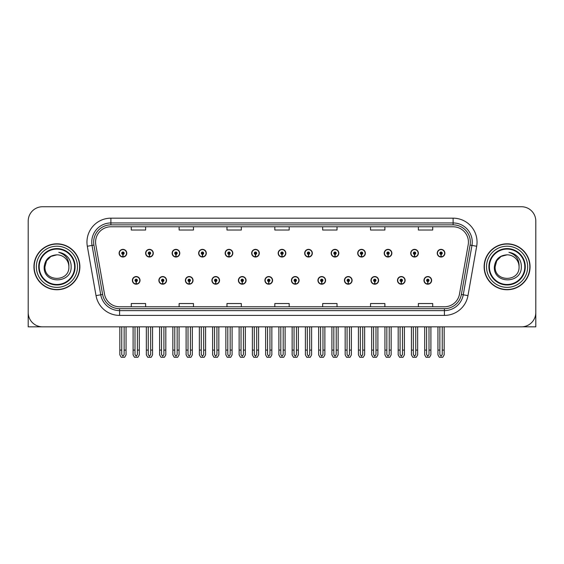<?xml version="1.0" encoding="UTF-8"?>
<svg xmlns="http://www.w3.org/2000/svg" width="564" height="564" viewBox="0 0 564 564"><rect width="100%" height="100%" fill="white"/><g stroke="black" fill="none" stroke-linecap="round" stroke-linejoin="round"><path stroke-width="0.85" d="M344.442 280.371A3.828 3.828 0 0 0 348.27 284.2A3.828 3.828 0 0 0 352.098 280.371A3.828 3.828 0 0 0 348.27 276.543A3.828 3.828 0 0 0 344.442 280.371M291.426 280.371A3.828 3.828 0 0 0 295.254 284.2A3.828 3.828 0 0 0 299.082 280.371A3.828 3.828 0 0 0 295.254 276.543A3.828 3.828 0 0 0 291.426 280.371M370.957 280.371A3.828 3.828 0 0 0 374.785 284.2A3.828 3.828 0 0 0 378.613 280.371A3.828 3.828 0 0 0 374.785 276.543A3.828 3.828 0 0 0 370.957 280.371M397.465 280.371A3.828 3.828 0 0 0 401.293 284.2A3.828 3.828 0 0 0 405.121 280.371A3.828 3.828 0 0 0 401.293 276.543A3.828 3.828 0 0 0 397.465 280.371M264.918 280.371A3.828 3.828 0 0 0 268.746 284.2A3.828 3.828 0 0 0 272.574 280.371A3.828 3.828 0 0 0 268.746 276.543A3.828 3.828 0 0 0 264.918 280.371M238.41 280.371A3.828 3.828 0 0 0 242.238 284.2A3.828 3.828 0 0 0 246.066 280.371A3.828 3.828 0 0 0 242.238 276.543A3.828 3.828 0 0 0 238.41 280.371M211.902 280.371A3.828 3.828 0 0 0 215.73 284.2A3.828 3.828 0 0 0 219.558 280.371A3.828 3.828 0 0 0 215.73 276.543A3.828 3.828 0 0 0 211.902 280.371M185.387 280.371A3.828 3.828 0 0 0 189.215 284.2A3.828 3.828 0 0 0 193.043 280.371A3.828 3.828 0 0 0 189.215 276.543A3.828 3.828 0 0 0 185.387 280.371M158.879 280.371A3.828 3.828 0 0 0 162.707 284.2A3.828 3.828 0 0 0 166.535 280.371A3.828 3.828 0 0 0 162.707 276.543A3.828 3.828 0 0 0 158.879 280.371M132.371 280.371A3.828 3.828 0 0 0 136.199 284.2A3.828 3.828 0 0 0 140.027 280.371A3.828 3.828 0 0 0 136.199 276.543A3.828 3.828 0 0 0 132.371 280.371M317.934 280.371A3.828 3.828 0 0 0 321.762 284.2A3.828 3.828 0 0 0 325.59 280.371A3.828 3.828 0 0 0 321.762 276.543A3.828 3.828 0 0 0 317.934 280.371M331.188 253.194A3.828 3.828 0 0 0 335.016 257.022A3.828 3.828 0 0 0 338.844 253.194A3.828 3.828 0 0 0 335.016 249.366A3.828 3.828 0 0 0 331.188 253.194M357.703 253.194A3.828 3.828 0 0 0 361.531 257.022A3.828 3.828 0 0 0 365.359 253.194A3.828 3.828 0 0 0 361.531 249.366A3.828 3.828 0 0 0 357.703 253.194M384.211 253.194A3.828 3.828 0 0 0 388.039 257.022A3.828 3.828 0 0 0 391.867 253.194A3.828 3.828 0 0 0 388.039 249.366A3.828 3.828 0 0 0 384.211 253.194M278.172 253.194A3.828 3.828 0 0 0 282 257.022A3.828 3.828 0 0 0 285.828 253.194A3.828 3.828 0 0 0 282 249.366A3.828 3.828 0 0 0 278.172 253.194M410.719 253.194A3.828 3.828 0 0 0 414.547 257.022A3.828 3.828 0 0 0 418.375 253.194A3.828 3.828 0 0 0 414.547 249.366A3.828 3.828 0 0 0 410.719 253.194M251.664 253.194A3.828 3.828 0 0 0 255.492 257.022A3.828 3.828 0 0 0 259.32 253.194A3.828 3.828 0 0 0 255.492 249.366A3.828 3.828 0 0 0 251.664 253.194M225.156 253.194A3.828 3.828 0 0 0 228.984 257.022A3.828 3.828 0 0 0 232.812 253.194A3.828 3.828 0 0 0 228.984 249.366A3.828 3.828 0 0 0 225.156 253.194M198.641 253.194A3.828 3.828 0 0 0 202.469 257.022A3.828 3.828 0 0 0 206.297 253.194A3.828 3.828 0 0 0 202.469 249.366A3.828 3.828 0 0 0 198.641 253.194M172.133 253.194A3.828 3.828 0 0 0 175.961 257.022A3.828 3.828 0 0 0 179.789 253.194A3.828 3.828 0 0 0 175.961 249.366A3.828 3.828 0 0 0 172.133 253.194M145.625 253.194A3.828 3.828 0 0 0 149.453 257.022A3.828 3.828 0 0 0 153.281 253.194A3.828 3.828 0 0 0 149.453 249.366A3.828 3.828 0 0 0 145.625 253.194M119.117 253.194A3.828 3.828 0 0 0 122.945 257.022A3.828 3.828 0 0 0 126.773 253.194A3.828 3.828 0 0 0 122.945 249.366A3.828 3.828 0 0 0 119.117 253.194M304.68 253.194A3.828 3.828 0 0 0 308.508 257.022A3.828 3.828 0 0 0 312.336 253.194A3.828 3.828 0 0 0 308.508 249.366A3.828 3.828 0 0 0 304.68 253.194M423.973 280.371A3.828 3.828 0 0 0 427.801 284.2A3.828 3.828 0 0 0 431.629 280.371A3.828 3.828 0 0 0 427.801 276.543A3.828 3.828 0 0 0 423.973 280.371M437.227 253.194A3.828 3.828 0 0 0 441.055 257.022A3.828 3.828 0 0 0 444.883 253.194A3.828 3.828 0 0 0 441.055 249.366A3.828 3.828 0 0 0 437.227 253.194M522.405 326.803L535.8 326.838L535.8 221.088A14.354 14.354 0 0 0 521.446 206.734L42.554 206.734A14.354 14.354 0 0 0 28.2 221.088L28.2 326.838L56.908 326.838M33.939 266.786A22.969 22.969 0 0 0 56.908 289.755A22.969 22.969 0 0 0 79.876 266.786A22.969 22.969 0 0 0 56.908 243.817A22.969 22.969 0 0 0 33.939 266.786M484.123 266.786A22.969 22.969 0 0 0 507.092 289.755A22.969 22.969 0 0 0 530.061 266.786A22.969 22.969 0 0 0 507.092 243.817A22.969 22.969 0 0 0 484.123 266.786M95.577 242.09A15.313 15.313 0 0 1 110.889 226.777L453.111 226.777A15.313 15.313 0 0 1 468.19 244.755L459.484 294.133A15.313 15.313 0 0 1 444.404 306.788L119.596 306.788A15.313 15.313 0 0 1 104.516 294.133L95.809 244.755A15.313 15.313 0 0 1 95.577 242.09M93.659 242.09A17.223 17.223 0 0 0 93.92 245.086L102.627 294.464A17.223 17.223 0 0 0 119.596 308.698L444.404 308.698A17.223 17.223 0 0 0 461.373 294.464L470.08 245.086A17.223 17.223 0 0 0 453.111 224.867L110.889 224.867A17.223 17.223 0 0 0 93.659 242.09M87.321 246.249A23.928 23.928 0 0 1 110.889 218.169L453.111 218.169A23.928 23.928 0 0 1 476.679 246.249L467.972 295.628A23.928 23.928 0 0 1 444.404 315.403L119.596 315.403A23.928 23.928 0 0 1 96.028 295.628L87.321 246.249L92.038 245.418A19.141 19.141 0 0 1 110.889 222.949L453.111 222.949A19.141 19.141 0 0 1 471.962 245.418L463.255 294.796A19.141 19.141 0 0 1 444.404 310.616L119.596 310.616A19.141 19.141 0 0 1 100.745 294.796L92.038 245.418A19.141 19.141 0 0 1 91.749 242.09M521.446 206.734L42.554 206.734M28.2 221.088L28.2 312.484A14.354 14.354 0 0 0 42.554 326.838L521.446 326.838A14.354 14.354 0 0 0 535.8 312.484L535.8 221.088M274.823 226.777L274.823 230.02L289.177 230.02L289.177 226.777M226.975 226.777L226.975 230.02L241.329 230.02L241.329 226.777M179.119 226.777L179.119 230.02L193.473 230.02L193.473 226.777M131.271 226.777L131.271 230.02L145.625 230.02L145.625 226.777M322.671 226.777L322.671 230.02L337.025 230.02L337.025 226.777M370.527 226.777L370.527 230.02L384.881 230.02L384.881 226.777M418.375 226.777L418.375 230.02L432.729 230.02L432.729 226.777M289.177 306.788L289.177 303.545L274.823 303.545L274.823 306.788M241.329 306.788L241.329 303.545L226.975 303.545L226.975 306.788M193.473 306.788L193.473 303.545L179.119 303.545L179.119 306.788M145.625 306.788L145.625 303.545L131.271 303.545L131.271 306.788M337.025 306.788L337.025 303.545L322.671 303.545L322.671 306.788M384.881 306.788L384.881 303.545L370.527 303.545L370.527 306.788M432.729 306.788L432.729 303.545L418.375 303.545L418.375 306.788M429 326.838L429 354.53L427.801 356.244L426.603 354.53L426.603 350.089L424.692 350.089L424.692 354.876L426.074 357.266L429.528 357.266L430.91 354.876L430.91 326.838M427.752 281.57L427.646 283.96A3.588 3.588 0 0 1 424.213 280.371A3.588 3.588 0 0 1 427.801 276.783A3.588 3.588 0 0 1 431.389 280.371A3.588 3.588 0 0 1 427.956 283.96L427.85 281.57A1.198 1.198 0 0 0 429 280.371A1.198 1.198 0 0 0 427.801 279.18A1.198 1.198 0 0 0 426.603 280.371A1.198 1.198 0 0 0 427.752 281.57L427.78 280.851A0.479 0.479 0 0 1 427.322 280.371A0.479 0.479 0 0 1 427.801 279.892A0.479 0.479 0 0 1 428.28 280.371A0.479 0.479 0 0 1 427.822 280.851L427.85 281.57M424.692 326.838L424.692 350.089M426.603 326.838L426.603 350.089M429 350.089L430.91 350.089M442.254 326.838L442.254 354.53L441.055 356.244L439.857 354.53L439.857 350.089L437.946 350.089L437.946 354.876L439.328 357.266L442.782 357.266L444.164 354.876L444.164 326.838M441.006 254.392L440.9 256.782A3.588 3.588 0 0 1 437.467 253.194A3.588 3.588 0 0 1 441.055 249.605A3.588 3.588 0 0 1 444.644 253.194A3.588 3.588 0 0 1 441.21 256.782L441.104 254.392A1.198 1.198 0 0 0 442.254 253.194A1.198 1.198 0 0 0 441.055 251.995A1.198 1.198 0 0 0 439.857 253.194A1.198 1.198 0 0 0 441.006 254.392L441.034 253.673A0.479 0.479 0 0 1 440.576 253.194A0.479 0.479 0 0 1 441.055 252.714A0.479 0.479 0 0 1 441.534 253.194A0.479 0.479 0 0 1 441.076 253.673L441.104 254.392M437.946 326.838L437.946 350.089M439.857 326.838L439.857 350.089M442.254 350.089L444.164 350.089M402.484 326.838L402.484 354.53L401.293 356.244L400.095 354.53L400.095 350.089L398.184 350.089L398.184 354.876L399.566 357.266L403.02 357.266L404.402 354.876L404.402 326.838M401.237 281.57L401.138 283.96A3.588 3.588 0 0 1 397.705 280.371A3.588 3.588 0 0 1 401.293 276.783A3.588 3.588 0 0 1 404.881 280.371A3.588 3.588 0 0 1 401.448 283.96L401.342 281.57A1.198 1.198 0 0 0 402.484 280.371A1.198 1.198 0 0 0 401.293 279.18A1.198 1.198 0 0 0 400.095 280.371A1.198 1.198 0 0 0 401.237 281.57L401.272 280.851A0.479 0.479 0 0 1 400.814 280.371A0.479 0.479 0 0 1 401.293 279.892A0.479 0.479 0 0 1 401.772 280.371A0.479 0.479 0 0 1 401.314 280.851L401.342 281.57M398.184 326.838L398.184 350.089M400.095 326.838L400.095 350.089M402.484 350.089L404.402 350.089M375.976 326.838L375.976 354.53L374.785 356.244L373.587 354.53L373.587 350.089L371.669 350.089L371.669 354.876L373.051 357.266L376.512 357.266L377.894 354.876L377.894 326.838M374.729 281.57L374.623 283.96A3.588 3.588 0 0 1 371.197 280.371A3.588 3.588 0 0 1 374.785 276.783A3.588 3.588 0 0 1 378.374 280.371A3.588 3.588 0 0 1 374.94 283.96L374.834 281.57A1.198 1.198 0 0 0 375.976 280.371A1.198 1.198 0 0 0 374.785 279.18A1.198 1.198 0 0 0 373.587 280.371A1.198 1.198 0 0 0 374.729 281.57L374.764 280.851A0.479 0.479 0 0 1 374.306 280.371A0.479 0.479 0 0 1 374.785 279.892A0.479 0.479 0 0 1 375.264 280.371A0.479 0.479 0 0 1 374.806 280.851L374.834 281.57M371.669 326.838L371.669 350.089M373.587 326.838L373.587 350.089M375.976 350.089L377.894 350.089M349.468 326.838L349.468 354.53L348.27 356.244L347.079 354.53L347.079 350.089L345.161 350.089L345.161 354.876L346.543 357.266L350.004 357.266L351.386 354.876L351.386 326.838M348.221 281.57L348.115 283.96A3.588 3.588 0 0 1 344.682 280.371A3.588 3.588 0 0 1 348.27 276.783A3.588 3.588 0 0 1 351.865 280.371A3.588 3.588 0 0 1 348.432 283.96L348.326 281.57A1.198 1.198 0 0 0 349.468 280.371A1.198 1.198 0 0 0 348.27 279.18A1.198 1.198 0 0 0 347.079 280.371A1.198 1.198 0 0 0 348.221 281.57L348.249 280.851A0.479 0.479 0 0 1 347.798 280.371A0.479 0.479 0 0 1 348.27 279.892A0.479 0.479 0 0 1 348.749 280.371A0.479 0.479 0 0 1 348.291 280.851L348.326 281.57M345.161 326.838L345.161 350.089M347.079 326.838L347.079 350.089M349.468 350.089L351.386 350.089M415.746 326.838L415.746 354.53L414.547 356.244L413.349 354.53L413.349 350.089L411.438 350.089L411.438 354.876L412.82 357.266L416.274 357.266L417.656 354.876L417.656 326.838M414.498 254.392L414.392 256.782A3.588 3.588 0 0 1 410.959 253.194A3.588 3.588 0 0 1 414.547 249.605A3.588 3.588 0 0 1 418.135 253.194A3.588 3.588 0 0 1 414.702 256.782L414.596 254.392A1.198 1.198 0 0 0 415.746 253.194A1.198 1.198 0 0 0 414.547 251.995A1.198 1.198 0 0 0 413.349 253.194A1.198 1.198 0 0 0 414.498 254.392L414.526 253.673A0.479 0.479 0 0 1 414.068 253.194A0.479 0.479 0 0 1 414.547 252.714A0.479 0.479 0 0 1 415.026 253.194A0.479 0.479 0 0 1 414.568 253.673L414.596 254.392M411.438 326.838L411.438 350.089M413.349 326.838L413.349 350.089M415.746 350.089L417.656 350.089M389.231 326.838L389.231 354.53L388.039 356.244L386.841 354.53L386.841 350.089L384.93 350.089L384.93 354.876L386.305 357.266L389.766 357.266L391.148 354.876L391.148 326.838M387.983 254.392L387.884 256.782A3.588 3.588 0 0 1 384.451 253.194A3.588 3.588 0 0 1 388.039 249.605A3.588 3.588 0 0 1 391.627 253.194A3.588 3.588 0 0 1 388.194 256.782L388.088 254.392A1.198 1.198 0 0 0 389.231 253.194A1.198 1.198 0 0 0 388.039 251.995A1.198 1.198 0 0 0 386.841 253.194A1.198 1.198 0 0 0 387.983 254.392L388.018 253.673A0.479 0.479 0 0 1 387.56 253.194A0.479 0.479 0 0 1 388.039 252.714A0.479 0.479 0 0 1 388.518 253.194A0.479 0.479 0 0 1 388.06 253.673L388.088 254.392M384.93 326.838L384.93 350.089M386.841 326.838L386.841 350.089M389.231 350.089L391.148 350.089M362.722 326.838L362.722 354.53L361.531 356.244L360.333 354.53L360.333 350.089L358.415 350.089L358.415 354.876L359.797 357.266L363.258 357.266L364.64 354.876L364.64 326.838M361.475 254.392L361.369 256.782A3.588 3.588 0 0 1 357.936 253.194A3.588 3.588 0 0 1 361.531 249.605A3.588 3.588 0 0 1 365.119 253.194A3.588 3.588 0 0 1 361.686 256.782L361.58 254.392A1.198 1.198 0 0 0 362.722 253.194A1.198 1.198 0 0 0 361.531 251.995A1.198 1.198 0 0 0 360.333 253.194A1.198 1.198 0 0 0 361.475 254.392L361.51 253.673A0.479 0.479 0 0 1 361.052 253.194A0.479 0.479 0 0 1 361.531 252.714A0.479 0.479 0 0 1 362.003 253.194A0.479 0.479 0 0 1 361.552 253.673L361.58 254.392M358.415 326.838L358.415 350.089M360.333 326.838L360.333 350.089M362.722 350.089L364.64 350.089M336.214 326.838L336.214 354.53L335.016 356.244L333.825 354.53L333.825 350.089L331.907 350.089L331.907 354.876L333.289 357.266L336.75 357.266L338.132 354.876L338.132 326.838M334.967 254.392L334.861 256.782A3.588 3.588 0 0 1 331.428 253.194A3.588 3.588 0 0 1 335.016 249.605A3.588 3.588 0 0 1 338.604 253.194A3.588 3.588 0 0 1 335.178 256.782L335.072 254.392A1.198 1.198 0 0 0 336.214 253.194A1.198 1.198 0 0 0 335.016 251.995A1.198 1.198 0 0 0 333.825 253.194A1.198 1.198 0 0 0 334.967 254.392L334.995 253.673A0.479 0.479 0 0 1 334.537 253.194A0.479 0.479 0 0 1 335.016 252.714A0.479 0.479 0 0 1 335.495 253.194A0.479 0.479 0 0 1 335.037 253.673L335.072 254.392M331.907 326.838L331.907 350.089M333.825 326.838L333.825 350.089M336.214 350.089L338.132 350.089M74.617 266.786A17.703 17.703 0 0 1 56.908 284.489A17.703 17.703 0 0 1 39.205 266.786A17.703 17.703 0 0 1 56.908 249.076A17.703 17.703 0 0 1 74.617 266.786M44.189 266.786C43.068 284.341 71.734 284.023 71.149 266.786C71.219 263.585 70.345 260.66 68.526 258.016C66.03 254.815 62.773 252.926 58.762 252.348C65.833 254.611 69.203 259.426 68.871 266.786C69.605 282.219 44.218 282.219 44.951 266.786L46.551 260.801L50.929 256.423L56.908 254.822C49.392 255.316 45.148 259.299 44.189 266.786M34.178 266.786A22.729 22.729 0 0 1 56.908 244.057A22.729 22.729 0 0 1 79.637 266.786A22.729 22.729 0 0 1 56.908 289.515A22.729 22.729 0 0 1 34.178 266.786M68.871 266.786C69.605 282.219 44.218 282.219 44.951 266.786L46.551 260.801L50.929 256.423L56.908 254.822L50.929 256.423L46.551 260.801L44.951 266.786L46.551 260.801L50.929 256.423L56.908 254.822A11.964 11.964 0 0 1 68.871 266.786M524.795 266.786A17.703 17.703 0 0 1 507.092 284.489A17.703 17.703 0 0 1 489.383 266.786A17.703 17.703 0 0 1 507.092 249.076A17.703 17.703 0 0 1 524.795 266.786M494.367 266.786C493.246 284.341 521.911 284.023 521.326 266.786C521.404 263.585 520.53 260.66 518.704 258.016C516.208 254.815 512.951 252.926 508.947 252.348C516.011 254.611 519.381 259.426 519.049 266.786C519.782 282.219 494.395 282.219 495.129 266.786L496.729 260.801L501.107 256.423L507.092 254.822C499.57 255.316 495.326 259.299 494.367 266.786M484.363 266.786A22.729 22.729 0 0 1 507.092 244.057A22.729 22.729 0 0 1 529.822 266.786A22.729 22.729 0 0 1 507.092 289.515A22.729 22.729 0 0 1 484.363 266.786M519.049 266.786C519.782 282.219 494.395 282.219 495.129 266.786L496.729 260.801L501.107 256.423L507.092 254.822L501.107 256.423L496.729 260.801L495.129 266.786L496.729 260.801L501.107 256.423L507.092 254.822A11.964 11.964 0 0 1 519.049 266.786C519.782 282.219 494.395 282.219 495.129 266.786M322.961 326.838L322.961 354.53L321.762 356.244L320.571 354.53L320.571 350.089L318.653 350.089L318.653 354.876L320.035 357.266L323.496 357.266L324.871 354.876L324.871 326.838M321.713 281.57L321.607 283.96A3.588 3.588 0 0 1 318.174 280.371A3.588 3.588 0 0 1 321.762 276.783A3.588 3.588 0 0 1 325.35 280.371A3.588 3.588 0 0 1 321.917 283.96L321.818 281.57A1.198 1.198 0 0 0 322.961 280.371A1.198 1.198 0 0 0 321.762 279.18A1.198 1.198 0 0 0 320.571 280.371A1.198 1.198 0 0 0 321.713 281.57L321.741 280.851A0.479 0.479 0 0 1 321.283 280.371A0.479 0.479 0 0 1 321.762 279.892A0.479 0.479 0 0 1 322.241 280.371A0.479 0.479 0 0 1 321.783 280.851L321.818 281.57M318.653 326.838L318.653 350.089M320.571 326.838L320.571 350.089M322.961 350.089L324.871 350.089M296.452 326.838L296.452 354.53L295.254 356.244L294.055 354.53L294.055 350.089L292.145 350.089L292.145 354.876L293.527 357.266L296.981 357.266L298.363 354.876L298.363 326.838M295.205 281.57L295.099 283.96A3.588 3.588 0 0 1 291.666 280.371A3.588 3.588 0 0 1 295.254 276.783A3.588 3.588 0 0 1 298.842 280.371A3.588 3.588 0 0 1 295.409 283.96L295.303 281.57A1.198 1.198 0 0 0 296.452 280.371A1.198 1.198 0 0 0 295.254 279.18A1.198 1.198 0 0 0 294.055 280.371A1.198 1.198 0 0 0 295.205 281.57L295.233 280.851A0.479 0.479 0 0 1 294.775 280.371A0.479 0.479 0 0 1 295.254 279.892A0.479 0.479 0 0 1 295.733 280.371A0.479 0.479 0 0 1 295.275 280.851L295.303 281.57M292.145 326.838L292.145 350.089M294.055 326.838L294.055 350.089M296.452 350.089L298.363 350.089M269.944 326.838L269.944 354.53L268.746 356.244L267.547 354.53L267.547 350.089L265.637 350.089L265.637 354.876L267.019 357.266L270.473 357.266L271.855 354.876L271.855 326.838M268.697 281.57L268.591 283.96A3.588 3.588 0 0 1 265.158 280.371A3.588 3.588 0 0 1 268.746 276.783A3.588 3.588 0 0 1 272.334 280.371A3.588 3.588 0 0 1 268.901 283.96L268.795 281.57A1.198 1.198 0 0 0 269.944 280.371A1.198 1.198 0 0 0 268.746 279.18A1.198 1.198 0 0 0 267.547 280.371A1.198 1.198 0 0 0 268.697 281.57L268.725 280.851A0.479 0.479 0 0 1 268.267 280.371A0.479 0.479 0 0 1 268.746 279.892A0.479 0.479 0 0 1 269.225 280.371A0.479 0.479 0 0 1 268.767 280.851L268.795 281.57M265.637 326.838L265.637 350.089M267.547 326.838L267.547 350.089M269.944 350.089L271.855 350.089M309.707 326.838L309.707 354.53L308.508 356.244L307.309 354.53L307.309 350.089L305.399 350.089L305.399 354.876L306.781 357.266L310.235 357.266L311.617 354.876L311.617 326.838M308.459 254.392L308.353 256.782A3.588 3.588 0 0 1 304.92 253.194A3.588 3.588 0 0 1 308.508 249.605A3.588 3.588 0 0 1 312.096 253.194A3.588 3.588 0 0 1 308.663 256.782L308.564 254.392A1.198 1.198 0 0 0 309.707 253.194A1.198 1.198 0 0 0 308.508 251.995A1.198 1.198 0 0 0 307.309 253.194A1.198 1.198 0 0 0 308.459 254.392L308.487 253.673A0.479 0.479 0 0 1 308.029 253.194A0.479 0.479 0 0 1 308.508 252.714A0.479 0.479 0 0 1 308.987 253.194A0.479 0.479 0 0 1 308.529 253.673L308.564 254.392M305.399 326.838L305.399 350.089M307.309 326.838L307.309 350.089M309.707 350.089L311.617 350.089M283.198 326.838L283.198 354.53L282 356.244L280.801 354.53L280.801 350.089L278.891 350.089L278.891 354.876L280.273 357.266L283.727 357.266L285.109 354.876L285.109 326.838M281.951 254.392L281.845 256.782A3.588 3.588 0 0 1 278.412 253.194A3.588 3.588 0 0 1 282 249.605A3.588 3.588 0 0 1 285.588 253.194A3.588 3.588 0 0 1 282.155 256.782L282.049 254.392A1.198 1.198 0 0 0 283.198 253.194A1.198 1.198 0 0 0 282 251.995A1.198 1.198 0 0 0 280.801 253.194A1.198 1.198 0 0 0 281.951 254.392L281.979 253.673A0.479 0.479 0 0 1 281.521 253.194A0.479 0.479 0 0 1 282 252.714A0.479 0.479 0 0 1 282.479 253.194A0.479 0.479 0 0 1 282.021 253.673L282.049 254.392M278.891 326.838L278.891 350.089M280.801 326.838L280.801 350.089M283.198 350.089L285.109 350.089M256.69 326.838L256.69 354.53L255.492 356.244L254.293 354.53L254.293 350.089L252.383 350.089L252.383 354.876L253.765 357.266L257.219 357.266L258.601 354.876L258.601 326.838M255.436 254.392L255.337 256.782A3.588 3.588 0 0 1 251.904 253.194A3.588 3.588 0 0 1 255.492 249.605A3.588 3.588 0 0 1 259.08 253.194A3.588 3.588 0 0 1 255.647 256.782L255.541 254.392A1.198 1.198 0 0 0 256.69 253.194A1.198 1.198 0 0 0 255.492 251.995A1.198 1.198 0 0 0 254.293 253.194A1.198 1.198 0 0 0 255.436 254.392L255.471 253.673A0.479 0.479 0 0 1 255.013 253.194A0.479 0.479 0 0 1 255.492 252.714A0.479 0.479 0 0 1 255.971 253.194A0.479 0.479 0 0 1 255.513 253.673L255.541 254.392M252.383 326.838L252.383 350.089M254.293 326.838L254.293 350.089M256.69 350.089L258.601 350.089M243.429 326.838L243.429 354.53L242.238 356.244L241.039 354.53L241.039 350.089L239.129 350.089L239.129 354.876L240.504 357.266L243.965 357.266L245.347 354.876L245.347 326.838M242.182 281.57L242.083 283.96A3.588 3.588 0 0 1 238.65 280.371A3.588 3.588 0 0 1 242.238 276.783A3.588 3.588 0 0 1 245.826 280.371A3.588 3.588 0 0 1 242.393 283.96L242.287 281.57A1.198 1.198 0 0 0 243.429 280.371A1.198 1.198 0 0 0 242.238 279.18A1.198 1.198 0 0 0 241.039 280.371A1.198 1.198 0 0 0 242.182 281.57L242.217 280.851A0.479 0.479 0 0 1 241.759 280.371A0.479 0.479 0 0 1 242.238 279.892A0.479 0.479 0 0 1 242.717 280.371A0.479 0.479 0 0 1 242.259 280.851L242.287 281.57M239.129 326.838L239.129 350.089M241.039 326.838L241.039 350.089M243.429 350.089L245.347 350.089M216.921 326.838L216.921 354.53L215.73 356.244L214.531 354.53L214.531 350.089L212.614 350.089L212.614 354.876L213.996 357.266L217.457 357.266L218.839 354.876L218.839 326.838M215.674 281.57L215.568 283.96A3.588 3.588 0 0 1 212.134 280.371A3.588 3.588 0 0 1 215.73 276.783A3.588 3.588 0 0 1 219.318 280.371A3.588 3.588 0 0 1 215.885 283.96L215.779 281.57A1.198 1.198 0 0 0 216.921 280.371A1.198 1.198 0 0 0 215.73 279.18A1.198 1.198 0 0 0 214.531 280.371A1.198 1.198 0 0 0 215.674 281.57L215.709 280.851A0.479 0.479 0 0 1 215.251 280.371A0.479 0.479 0 0 1 215.73 279.892A0.479 0.479 0 0 1 216.202 280.371A0.479 0.479 0 0 1 215.751 280.851L215.779 281.57M212.614 326.838L212.614 350.089M214.531 326.838L214.531 350.089M216.921 350.089L218.839 350.089M190.413 326.838L190.413 354.53L189.215 356.244L188.023 354.53L188.023 350.089L186.106 350.089L186.106 354.876L187.488 357.266L190.949 357.266L192.331 354.876L192.331 326.838M189.166 281.57L189.06 283.96A3.588 3.588 0 0 1 185.626 280.371A3.588 3.588 0 0 1 189.215 276.783A3.588 3.588 0 0 1 192.803 280.371A3.588 3.588 0 0 1 189.377 283.96L189.271 281.57A1.198 1.198 0 0 0 190.413 280.371A1.198 1.198 0 0 0 189.215 279.18A1.198 1.198 0 0 0 188.023 280.371A1.198 1.198 0 0 0 189.166 281.57L189.194 280.851A0.479 0.479 0 0 1 188.736 280.371A0.479 0.479 0 0 1 189.215 279.892A0.479 0.479 0 0 1 189.694 280.371A0.479 0.479 0 0 1 189.236 280.851L189.271 281.57M186.106 326.838L186.106 350.089M188.023 326.838L188.023 350.089M190.413 350.089L192.331 350.089M163.905 326.838L163.905 354.53L162.707 356.244L161.515 354.53L161.515 350.089L159.598 350.089L159.598 354.876L160.98 357.266L164.434 357.266L165.816 354.876L165.816 326.838M162.658 281.57L162.552 283.96A3.588 3.588 0 0 1 159.118 280.371A3.588 3.588 0 0 1 162.707 276.783A3.588 3.588 0 0 1 166.295 280.371A3.588 3.588 0 0 1 162.862 283.96L162.763 281.57A1.198 1.198 0 0 0 163.905 280.371A1.198 1.198 0 0 0 162.707 279.18A1.198 1.198 0 0 0 161.515 280.371A1.198 1.198 0 0 0 162.658 281.57L162.686 280.851A0.479 0.479 0 0 1 162.228 280.371A0.479 0.479 0 0 1 162.707 279.892A0.479 0.479 0 0 1 163.186 280.371A0.479 0.479 0 0 1 162.728 280.851L162.763 281.57M159.598 326.838L159.598 350.089M161.515 326.838L161.515 350.089M163.905 350.089L165.816 350.089M137.397 326.838L137.397 354.53L136.199 356.244L135 354.53L135 350.089L133.09 350.089L133.09 354.876L134.472 357.266L137.926 357.266L139.308 354.876L139.308 326.838M136.15 281.57L136.044 283.96A3.588 3.588 0 0 1 132.611 280.371A3.588 3.588 0 0 1 136.199 276.783A3.588 3.588 0 0 1 139.787 280.371A3.588 3.588 0 0 1 136.354 283.96L136.248 281.57A1.198 1.198 0 0 0 137.397 280.371A1.198 1.198 0 0 0 136.199 279.18A1.198 1.198 0 0 0 135 280.371A1.198 1.198 0 0 0 136.15 281.57L136.178 280.851A0.479 0.479 0 0 1 135.72 280.371A0.479 0.479 0 0 1 136.199 279.892A0.479 0.479 0 0 1 136.678 280.371A0.479 0.479 0 0 1 136.22 280.851L136.248 281.57M133.09 326.838L133.09 350.089M135 326.838L135 350.089M137.397 350.089L139.308 350.089M230.175 326.838L230.175 354.53L228.984 356.244L227.786 354.53L227.786 350.089L225.868 350.089L225.868 354.876L227.25 357.266L230.711 357.266L232.093 354.876L232.093 326.838M228.928 254.392L228.822 256.782A3.588 3.588 0 0 1 225.396 253.194A3.588 3.588 0 0 1 228.984 249.605A3.588 3.588 0 0 1 232.572 253.194A3.588 3.588 0 0 1 229.139 256.782L229.033 254.392A1.198 1.198 0 0 0 230.175 253.194A1.198 1.198 0 0 0 228.984 251.995A1.198 1.198 0 0 0 227.786 253.194A1.198 1.198 0 0 0 228.928 254.392L228.963 253.673A0.479 0.479 0 0 1 228.505 253.194A0.479 0.479 0 0 1 228.984 252.714A0.479 0.479 0 0 1 229.463 253.194A0.479 0.479 0 0 1 229.005 253.673L229.033 254.392M225.868 326.838L225.868 350.089M227.786 326.838L227.786 350.089M230.175 350.089L232.093 350.089M203.667 326.838L203.667 354.53L202.469 356.244L201.277 354.53L201.277 350.089L199.36 350.089L199.36 354.876L200.742 357.266L204.203 357.266L205.585 354.876L205.585 326.838M202.42 254.392L202.314 256.782A3.588 3.588 0 0 1 198.881 253.194A3.588 3.588 0 0 1 202.469 249.605A3.588 3.588 0 0 1 206.064 253.194A3.588 3.588 0 0 1 202.631 256.782L202.525 254.392A1.198 1.198 0 0 0 203.667 253.194A1.198 1.198 0 0 0 202.469 251.995A1.198 1.198 0 0 0 201.277 253.194A1.198 1.198 0 0 0 202.42 254.392L202.448 253.673A0.479 0.479 0 0 1 201.997 253.194A0.479 0.479 0 0 1 202.469 252.714A0.479 0.479 0 0 1 202.948 253.194A0.479 0.479 0 0 1 202.49 253.673L202.525 254.392M199.36 326.838L199.36 350.089M201.277 326.838L201.277 350.089M203.667 350.089L205.585 350.089M177.159 326.838L177.159 354.53L175.961 356.244L174.769 354.53L174.769 350.089L172.852 350.089L172.852 354.876L174.234 357.266L177.695 357.266L179.07 354.876L179.07 326.838M175.912 254.392L175.806 256.782A3.588 3.588 0 0 1 172.373 253.194A3.588 3.588 0 0 1 175.961 249.605A3.588 3.588 0 0 1 179.549 253.194A3.588 3.588 0 0 1 176.116 256.782L176.017 254.392A1.198 1.198 0 0 0 177.159 253.194A1.198 1.198 0 0 0 175.961 251.995A1.198 1.198 0 0 0 174.769 253.194A1.198 1.198 0 0 0 175.912 254.392L175.94 253.673A0.479 0.479 0 0 1 175.482 253.194A0.479 0.479 0 0 1 175.961 252.714A0.479 0.479 0 0 1 176.44 253.194A0.479 0.479 0 0 1 175.982 253.673L176.017 254.392M172.852 326.838L172.852 350.089M174.769 326.838L174.769 350.089M177.159 350.089L179.07 350.089M150.651 326.838L150.651 354.53L149.453 356.244L148.254 354.53L148.254 350.089L146.344 350.089L146.344 354.876L147.726 357.266L151.18 357.266L152.562 354.876L152.562 326.838M149.404 254.392L149.298 256.782A3.588 3.588 0 0 1 145.864 253.194A3.588 3.588 0 0 1 149.453 249.605A3.588 3.588 0 0 1 153.041 253.194A3.588 3.588 0 0 1 149.608 256.782L149.502 254.392A1.198 1.198 0 0 0 150.651 253.194A1.198 1.198 0 0 0 149.453 251.995A1.198 1.198 0 0 0 148.254 253.194A1.198 1.198 0 0 0 149.404 254.392L149.432 253.673A0.479 0.479 0 0 1 148.974 253.194A0.479 0.479 0 0 1 149.453 252.714A0.479 0.479 0 0 1 149.932 253.194A0.479 0.479 0 0 1 149.474 253.673L149.502 254.392M146.344 326.838L146.344 350.089M148.254 326.838L148.254 350.089M150.651 350.089L152.562 350.089M124.143 326.838L124.143 354.53L122.945 356.244L121.746 354.53L121.746 350.089L119.836 350.089L119.836 354.876L121.218 357.266L124.672 357.266L126.054 354.876L126.054 326.838M122.896 254.392L122.79 256.782A3.588 3.588 0 0 1 119.356 253.194A3.588 3.588 0 0 1 122.945 249.605A3.588 3.588 0 0 1 126.533 253.194A3.588 3.588 0 0 1 123.1 256.782L122.994 254.392A1.198 1.198 0 0 0 124.143 253.194A1.198 1.198 0 0 0 122.945 251.995A1.198 1.198 0 0 0 121.746 253.194A1.198 1.198 0 0 0 122.896 254.392L122.924 253.673A0.479 0.479 0 0 1 122.466 253.194A0.479 0.479 0 0 1 122.945 252.714A0.479 0.479 0 0 1 123.424 253.194A0.479 0.479 0 0 1 122.966 253.673L122.994 254.392M119.836 326.838L119.836 350.089M121.746 326.838L121.746 350.089M124.143 350.089L126.054 350.089M453.111 218.169L453.111 224.867M92.038 245.418L93.92 245.086M119.596 315.403L119.596 308.698M444.404 308.698L444.404 315.403M461.373 294.464L467.972 295.628M96.028 295.628L102.627 294.464M470.08 245.086L476.679 246.249M110.889 218.169L110.889 224.867M427.646 283.96A3.588 3.588 0 0 1 424.213 280.371M440.9 256.782A3.588 3.588 0 0 1 437.467 253.194M401.138 283.96A3.588 3.588 0 0 1 397.705 280.371M374.623 283.96A3.588 3.588 0 0 1 371.197 280.371M348.115 283.96A3.588 3.588 0 0 1 344.682 280.371M414.392 256.782A3.588 3.588 0 0 1 410.959 253.194M387.884 256.782A3.588 3.588 0 0 1 384.451 253.194M361.369 256.782A3.588 3.588 0 0 1 357.936 253.194M334.861 256.782A3.588 3.588 0 0 1 331.428 253.194M75.104 266.786A18.196 18.196 0 0 1 56.908 284.982A18.196 18.196 0 0 1 38.712 266.786A18.196 18.196 0 0 1 56.908 248.59A18.196 18.196 0 0 1 75.104 266.786M36.336 266.786A20.579 20.579 0 0 1 56.908 246.207A20.579 20.579 0 0 1 77.487 266.786A20.579 20.579 0 0 1 56.908 287.358A20.579 20.579 0 0 1 36.336 266.786M525.288 266.786A18.196 18.196 0 0 1 507.092 284.982A18.196 18.196 0 0 1 488.896 266.786A18.196 18.196 0 0 1 507.092 248.59A18.196 18.196 0 0 1 525.288 266.786M486.513 266.786A20.579 20.579 0 0 1 507.092 246.207A20.579 20.579 0 0 1 527.664 266.786A20.579 20.579 0 0 1 507.092 287.358A20.579 20.579 0 0 1 486.513 266.786M321.607 283.96A3.588 3.588 0 0 1 318.174 280.371M295.099 283.96A3.588 3.588 0 0 1 291.666 280.371M268.591 283.96A3.588 3.588 0 0 1 265.158 280.371M308.353 256.782A3.588 3.588 0 0 1 304.92 253.194M281.845 256.782A3.588 3.588 0 0 1 278.412 253.194M255.337 256.782A3.588 3.588 0 0 1 251.904 253.194M242.083 283.96A3.588 3.588 0 0 1 238.65 280.371M215.568 283.96A3.588 3.588 0 0 1 212.134 280.371M189.06 283.96A3.588 3.588 0 0 1 185.626 280.371M162.552 283.96A3.588 3.588 0 0 1 159.118 280.371M136.044 283.96A3.588 3.588 0 0 1 132.611 280.371M228.822 256.782A3.588 3.588 0 0 1 225.396 253.194M202.314 256.782A3.588 3.588 0 0 1 198.881 253.194M175.806 256.782A3.588 3.588 0 0 1 172.373 253.194M149.298 256.782A3.588 3.588 0 0 1 145.864 253.194M122.79 256.782A3.588 3.588 0 0 1 119.356 253.194"/></g></svg>

